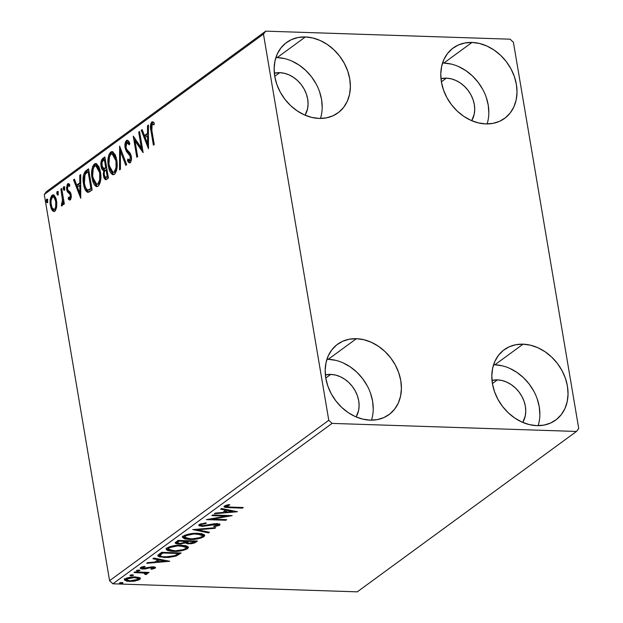 <?xml version="1.0" encoding="UTF-8"?>
<svg xmlns="http://www.w3.org/2000/svg" width="623" height="623" viewBox="0 0 623 623"><rect width="100%" height="100%" fill="white"/><g stroke="black" fill="none" stroke-linecap="round" stroke-linejoin="round"><path stroke-width="0.93" d="M502.309 365.818L494.864 364.798L523.047 344.176A43.587 34.841 -126.2 0 1 564.064 374.844A43.587 34.841 -126.2 0 1 555.677 420.081A43.587 34.841 -126.2 0 1 536.824 425.641L529.379 424.621L521.949 422.067L514.832 418.088L508.29 412.839L502.59 406.515L497.933 399.359L494.506 391.641L492.443 383.675L491.82 375.747L492.661 368.177L494.935 361.254L498.548 355.235L503.376 350.352L509.225 346.801L515.86 344.714L523.047 344.176L530.492 345.197L537.914 347.751L545.039 351.722L551.573 356.979L557.281 363.302L561.938 370.459L565.365 378.169L567.428 386.143L568.051 394.063L567.21 401.64L564.936 408.563L561.315 414.583L556.495 419.466L550.646 423.017L544.004 425.096L536.824 425.641A43.587 34.841 -126.2 0 1 495.799 394.966A43.587 34.841 -126.2 0 1 504.194 349.729A43.587 34.841 -126.2 0 1 523.047 344.176L494.864 364.798A43.587 34.841 53.8 0 0 493.564 364.782M284.641 58.601L277.188 57.581L305.371 36.959A43.587 34.841 -126.2 0 1 346.396 67.627A43.587 34.841 -126.2 0 1 338.001 112.864A43.587 34.841 -126.2 0 1 319.155 118.425L311.702 117.397L304.281 114.85L297.163 110.871L290.622 105.622L284.913 99.291L280.257 92.134L276.83 84.424L274.766 76.458L274.143 68.53L274.984 60.961L277.258 54.03L280.88 48.018L285.7 43.135L291.548 39.584L298.191 37.497L305.371 36.959L312.824 37.98L320.245 40.526L327.363 44.506L333.905 49.762L339.613 56.086L344.262 63.242L347.689 70.952L349.752 78.926L350.383 86.846L349.542 94.416L347.268 101.347L343.647 107.366L338.819 112.241L332.978 115.792L326.335 117.879L319.155 118.425A43.587 34.841 -126.2 0 1 278.131 87.75A43.587 34.841 -126.2 0 1 286.518 42.512A43.587 34.841 -126.2 0 1 305.371 36.959L277.188 57.581A43.587 34.841 53.8 0 0 275.896 57.557M451.278 64.091L443.825 63.063L472.008 42.442A43.587 34.841 -126.2 0 1 513.033 73.117A43.587 34.841 -126.2 0 1 504.638 118.354A43.587 34.841 -126.2 0 1 485.792 123.915L478.339 122.887L470.918 120.34L463.8 116.361L457.259 111.104L451.55 104.781L446.893 97.624L443.475 89.914L441.403 81.94L440.78 74.02L441.621 66.451L443.895 59.52L447.516 53.5L452.345 48.625L458.185 45.074L464.828 42.987L472.008 42.442L479.461 43.47L486.882 46.016L494 49.996L500.542 55.245L506.25 61.576L510.907 68.732L514.325 76.442L516.397 84.409L517.02 92.336L516.179 99.906L513.905 106.837L510.284 112.856L505.455 117.731L499.615 121.283L492.972 123.37L485.792 123.915A43.587 34.841 -126.2 0 1 444.767 93.24A43.587 34.841 -126.2 0 1 453.162 48.002A43.587 34.841 -126.2 0 1 472.008 42.442L443.825 63.063A43.587 34.841 53.8 0 0 442.532 63.048M335.672 360.335L328.228 359.307L356.411 338.686A43.587 34.841 -126.2 0 1 397.427 369.361A43.587 34.841 -126.2 0 1 389.04 414.599A43.587 34.841 -126.2 0 1 370.187 420.151L362.742 419.131L355.312 416.585L348.195 412.605L341.653 407.349L335.953 401.025L331.296 393.868L327.869 386.159L325.806 378.184L325.183 370.264L326.024 362.695L328.298 355.764L331.911 349.744L336.739 344.869L342.58 341.318L349.223 339.231L356.411 338.686L363.855 339.714L371.277 342.261L378.395 346.24L384.936 351.489L390.644 357.82L395.301 364.977L398.728 372.686L400.791 380.653L401.414 388.581L400.573 396.15L398.299 403.081L394.678 409.101L389.858 413.976L384.009 417.527L377.367 419.614L370.187 420.151A43.587 34.841 -126.2 0 1 329.162 389.484A43.587 34.841 -126.2 0 1 337.557 344.246A43.587 34.841 -126.2 0 1 356.411 338.686L328.228 359.307A43.587 34.841 53.8 0 0 326.927 359.292M325.37 374.929A27.443 21.937 -126.2 0 1 330.774 374.4L325.782 378.052L330.774 374.4A27.443 21.937 -126.2 0 1 354.604 389.788A27.443 21.937 -126.2 0 1 356.107 416.927L358.583 410.58L359.113 405.807L358.723 400.823L357.423 395.8L355.266 390.948L352.33 386.439L348.74 382.46L344.62 379.15L340.142 376.65L335.462 375.038L330.774 374.4L325.37 374.929M440.975 78.685A27.443 21.937 -126.2 0 1 446.38 78.155L441.388 81.808L446.38 78.155A27.443 21.937 -126.2 0 1 470.209 93.543A27.443 21.937 -126.2 0 1 471.712 120.683L474.189 114.336L474.718 109.57L474.321 104.578L473.028 99.563L470.871 94.704L467.935 90.195L464.345 86.215L460.226 82.906L455.748 80.406L451.068 78.802L446.38 78.155L440.975 78.685M274.338 73.195A27.443 21.937 -126.2 0 1 279.743 72.665L274.743 76.325L279.743 72.665A27.443 21.937 -126.2 0 1 303.572 88.061A27.443 21.937 -126.2 0 1 305.075 115.2L307.552 108.846L308.081 104.08L307.684 99.088L306.384 94.073L304.226 89.214L301.298 84.712L297.708 80.725L293.589 77.423L289.103 74.916L284.431 73.312L279.743 72.665L274.338 73.195M492.006 380.412A27.443 21.937 -126.2 0 1 497.411 379.882L492.419 383.542L497.411 379.882A27.443 21.937 -126.2 0 1 521.241 395.278A27.443 21.937 -126.2 0 1 522.744 422.417L525.22 416.063L525.75 411.297L525.36 406.305L524.06 401.29L521.903 396.438L518.967 391.929L515.377 387.942L511.257 384.64L506.779 382.133L502.099 380.528L497.411 379.882L492.006 380.412M328.78 420.291L109.586 580.691L44.264 194.477L263.459 34.078L328.78 420.291L332.067 423.399L576.47 431.451L357.275 591.85L112.872 583.806L332.067 423.399L576.47 431.451L578.736 428.523L513.414 42.309L510.128 39.194L265.725 31.15L46.53 191.549L44.264 194.477L109.586 580.691L112.872 583.806L357.275 591.85L576.47 431.451L578.736 428.523L513.414 42.309L510.128 39.194L265.725 31.15L263.459 34.078L328.78 420.291L332.067 423.399L112.872 583.806L109.586 580.691L328.78 420.291M56.662 206.961L56.755 202.366L55.922 198.293L54.427 195.56L52.854 194.867L51.444 195.902L50.237 199.625L50.183 204.009L51.047 208.137L52.418 210.675L54.115 211.509L55.47 210.512L56.662 206.961L56.553 200.886L53.134 194.843L52.122 195.201C50.19 197.647 49.614 201.05 50.377 205.411L52.122 210.301L53.827 211.524L54.824 211.181L56.662 206.961M61.724 188.481L60.883 189.096L62.565 200.832L62.277 203.23L61.459 203.885L61.7 205.972L62.526 205.271L63.102 202.265L63.491 204.531L64.333 203.916L61.724 188.481L60.883 189.096L62.518 199.679L61.342 205.816L62.066 205.878L63.102 202.265L63.491 204.531L64.333 203.916L61.724 188.481M70.251 199.89L69.332 198.947L68.219 198.908L70.22 199.913L70.679 199.407L71.295 196.806L71.022 194.088L70.165 192.04L67.923 190.217L67.393 187.975L68.086 185.654L69.519 186.433L69.76 184.649L68.507 183.606L67.471 183.995L66.482 187.967L67.323 191.767L69.753 193.948L70.313 195.381L70.025 197.873L69.48 198.137L68.491 197.218L68.219 198.908L69.161 199.866L70.22 199.913L71.139 194.688L70.469 192.507L67.923 190.217L67.479 188.886L68.086 185.654L69.636 185.576M87.734 192.328L92.134 189.96L88.559 168.841L85.078 171.551L83.42 175.304L83.194 181.215L84.487 187.967L85.608 190.513L87.539 192.281L89.12 192.016L92.134 189.96L88.559 168.841L86.013 170.71L87.127 170.741L88.684 169.596L87.127 170.741L86.013 170.71C83.217 173.615 82.4 178.069 83.56 184.073C84.16 188.496 85.553 191.245 87.734 192.328L87.944 192.343M104.859 156.918L101.65 159.792L100.949 165.29L102.063 169.347L103.737 170.538L103.317 174.479L103.955 177.695L105.24 179.58L106.883 179.175L108.433 178.038L104.859 156.918L102.67 158.522C101.043 160.282 100.513 162.915 101.097 166.403C101.51 168.942 102.39 170.32 103.737 170.538L103.473 175.787L105.637 179.681L108.433 178.038L104.859 156.918M119.616 146.117L119.53 169.915L120.449 169.246L120.403 151.272L125.784 165.344L126.695 164.667L119.616 146.117L119.53 169.915L120.449 169.246L120.403 151.272L125.784 165.344L126.695 164.667L119.616 146.117M138.719 132.138L141.382 147.853L133.244 136.149L136.811 157.269L137.66 156.653L134.996 140.899L143.134 152.643L139.568 131.515L138.719 132.138L139.677 132.169L138.719 132.138L141.382 147.853L133.244 136.149L136.811 157.269L137.66 156.653L134.996 140.899L143.134 152.643L139.568 131.515L138.719 132.138M151.864 130.464L151.498 125.418L152.409 124.039L154.068 124.865L154.216 122.926L153.032 121.913L151.732 122.007L150.431 125.278L153.398 145.136L154.239 144.52L151.864 130.464L152.113 124.164L154.068 124.865L154.216 122.926L152.471 121.758L151.732 122.007C150.244 124.327 149.995 127.287 150.984 130.869L153.398 145.136L154.239 144.52L151.864 130.464M148.476 148.733L148.414 125.044L147.503 125.714L147.519 133.306L144.443 135.557L142.169 129.615L141.25 130.285L148.476 148.733L148.414 125.044L147.503 125.714L147.519 133.306L144.443 135.557L142.169 129.615L141.25 130.285L148.476 148.733M130.082 162.79L128.564 160.75L127.45 160.711L130.168 162.735C131.398 161.225 131.772 159.106 131.297 156.373L130.316 153.476L126.601 149.185L125.971 147.316L126.897 142.612L129.21 144.879L129.716 143.306C128.914 140.993 127.832 140.05 126.469 140.494L125.075 143.687L125.122 147.9L126.305 151.257L130.308 156.365L130.051 160.329L128.992 160.516L127.886 158.927L127.45 160.711L128.665 162.502L129.786 162.922L130.651 162.221L131.383 159.994L131.126 155.555L130.059 153.087L126.601 149.185L125.877 146.561L126.103 143.975L126.897 142.612L128.206 143.095L129.21 144.879L129.716 143.306L127.886 140.487L126.469 140.494L127.77 140.409M116.742 159.979L115.247 154.839L112.693 151.763L110.653 152.067L108.978 154.52L107.974 159.605L108.067 164.308L109.204 169.877L110.583 172.812L112.413 174.557L113.97 174.526L114.959 173.786L116.462 170.725L117.155 165.663L116.742 159.979L112 151.599L110.653 152.067C108.036 155.532 107.257 160.259 108.332 166.248L113.098 174.713L114.476 174.222C117.069 170.71 117.825 165.959 116.742 159.979M100.443 171.909L98.948 166.769L96.394 163.693L94.353 163.989L92.679 166.45L91.674 171.527L91.768 176.239L92.905 181.807L94.283 184.743L96.113 186.479L97.149 186.612L98.66 185.716L100.163 182.656L100.856 177.586L100.443 171.909L95.701 163.53L94.353 163.989C91.737 167.455 90.958 172.189 92.033 178.178L96.799 186.635L98.177 186.152C100.77 182.632 101.526 177.89 100.443 171.909M80.749 198.293L80.694 174.604L79.775 175.273L79.791 182.866L76.715 185.117L74.441 179.175L73.522 179.845L80.749 198.293L80.694 174.604L79.775 175.273L79.791 182.866L76.715 185.117L74.441 179.175L73.522 179.845L80.749 198.293M64.644 188.021L63.974 186.721L63.273 187.445L63.904 190.35L64.706 188.652L63.647 186.775L63.242 189.049L64.239 190.295L64.644 188.021M58.18 192.748L57.511 191.448L56.81 192.172L57.441 195.077L58.048 194.633L58.219 193.06L57.184 191.502L56.779 193.776L57.775 195.022L58.18 192.748M47.644 200.458L46.974 199.158L46.273 199.882L46.904 202.794L47.512 202.343L47.683 200.77L46.639 199.212L46.234 201.486L47.239 202.732L47.644 200.458M139.692 577.685L134.163 576.906L127.092 577.965L125.059 578.938L124.382 579.958L126.952 581.228L133.626 581.243L138.929 579.912L140.284 578.923L140.198 578.027L135.471 576.914C131.453 576.766 127.988 577.443 125.059 578.938L124.382 579.966L129.288 581.438L135.152 581.01L139.77 579.421L140.424 578.417L139.692 577.685M147.012 574.118L146.031 572.319L146.14 572.973L148.227 573.043L148.118 572.389L148.227 573.043L149.076 572.42L134.864 571.953L134.023 572.568L143.968 573.043L145.346 573.433L144.777 574.227L145.883 574.577L147.285 573.744L146.14 572.973L148.227 573.043L149.076 572.42L134.864 571.953L134.023 572.568L143.539 572.989L145.883 574.577L147.285 573.674M155.166 568.153C155.851 567.343 155.143 566.914 153.04 566.86L143.711 568.378L142.449 567.545L142.324 566.798L142.449 567.545L145.104 566.751L144.271 566.354L140.611 567.561C139.871 568.449 140.642 568.924 142.94 568.994L142.815 568.269L142.94 568.994L145.408 568.869L145.307 568.269L145.408 568.869L148.469 568.153L148.352 567.46L148.469 568.153L150.782 567.584L150.673 566.969L150.782 567.584L152.269 567.475L152.168 566.86L153.367 568.137L150.789 568.877L151.514 569.282L151.428 568.76L151.514 569.282L155.446 567.888L154.745 567.07L151.856 566.868L142.971 568.308L142.293 568.012L142.449 567.545L145.104 566.751L144.271 566.354L140.3 567.857L140.65 568.589L142.246 568.955L152.269 567.475L153.507 567.997L150.789 568.877L151.514 569.282L155.018 568.246L154.995 567.156L155.166 568.153L155.532 567.608M159.161 554.182L157.884 555.903L159.317 556.869L168.42 557.507L176.177 556.059L181.145 552.959L161.707 552.313L157.86 555.825L164.433 557.562L176.177 556.059L181.145 552.959L161.707 552.313L159.161 554.182M178.007 540.39L175.156 542.991L176.177 543.715L178.746 544.066L185.444 542.96L187.445 543.77L191.619 543.692L194.61 542.921L197.444 541.029L178.007 540.39L175.149 542.952L178.746 544.066L185.444 542.96L188.551 543.848L195.895 542.166L197.444 541.029L178.007 540.39M192.756 529.589L208.541 532.906L209.46 532.237L197.382 529.799L214.795 528.335L215.714 527.665L192.756 529.589L208.541 532.906L209.46 532.237L197.382 529.799L214.795 528.335L215.714 527.665L192.756 529.589M211.867 515.61L226.328 516.085L206.384 519.621L225.83 520.26L226.671 519.644L212.17 519.161L232.153 515.634L212.708 514.995L211.867 515.61L226.328 516.085L206.384 519.621L225.83 520.26L226.671 519.644L212.17 519.161L232.153 515.634L212.708 514.995L211.867 515.61M230.315 507.083L226.274 506.483L229.856 504.926L228.789 504.56L224.475 506.001L224.039 506.857L225.191 507.395L242.409 508.127L243.25 507.511L230.315 507.083C227.683 507.192 226.398 506.849 226.476 506.063L229.856 504.926L228.789 504.56L224.475 506.001L223.984 506.709L229.28 507.69L242.409 508.127L243.25 507.511L230.315 507.083M237.488 511.724L221.562 508.516L220.643 509.186L225.752 510.214L222.668 512.464L215.317 513.087L214.398 513.757L237.488 511.724L221.562 508.516L220.643 509.186L225.752 510.214L222.668 512.464L215.317 513.087L214.398 513.757L237.488 511.724M199.212 524.488L198.714 525.228L199.259 525.812L202.623 526.365L217.053 524.317L217.715 525.041L213.65 526.124L214.187 526.645L219.148 525.469L219.927 524.878L219.561 524.068L214.507 523.725L202.459 525.703L200.98 525.205L201.268 524.511L206.221 523.359L205.925 522.829L199.212 524.488L198.714 525.251L202.156 526.357L216.251 524.239L217.606 525.127L213.65 526.124L214.187 526.645L219.592 525.205L220.012 524.535L217.014 523.624L203.028 525.742C201.174 525.664 200.583 525.251 201.268 524.511L206.221 523.359L205.925 522.829L199.212 524.488M197.756 533.304L188.107 534.223L183.941 535.702L182.531 537.462L184.836 538.911L189.415 539.471L195.131 539.245L201.05 538.038L204.126 536.504L204.523 534.955L202.164 533.825L197.756 533.304C192.258 533.093 187.476 534.012 183.396 536.06L182.523 537.408L189.415 539.471C194.976 539.697 199.796 538.77 203.9 536.691L204.718 535.367L197.756 533.304M181.457 545.226L175.795 545.468L169.931 546.659L167.096 547.991L166.232 549.385L167.439 550.452L171.426 551.308L176.846 551.347L182.858 550.483L187.048 548.98L188.403 547.228L186.565 545.943L181.457 545.226C175.959 545.016 171.177 545.943 167.096 547.991L166.224 549.338L173.116 551.402C178.676 551.628 183.497 550.701 187.601 548.614L188.419 547.298L181.457 545.226M169.768 561.284L153.834 558.076L152.915 558.745L158.024 559.773L154.948 562.024L147.589 562.647L146.67 563.317L169.768 561.284L153.834 558.076L152.915 558.745L158.024 559.773L154.948 562.024L147.589 562.647L146.67 563.317L169.768 561.284M136.585 570.504L137.504 571.073L137.356 570.201L137.504 571.073L139.825 570.613L139.754 570.185L139.825 570.613L138.906 570.045L136.78 570.395L136.608 570.909L137.792 571.073L139.941 570.497L138.906 570.045L136.437 570.738M130.121 575.239L131.04 575.808L130.892 574.936L131.04 575.808L133.361 575.341L133.291 574.912L133.361 575.341L132.442 574.772L130.316 575.122L130.145 575.644L131.328 575.808L133.478 575.224L132.442 574.772L129.973 575.465M119.585 582.949L120.504 583.517L120.356 582.645L120.504 583.517L122.824 583.058L122.747 582.622L122.824 583.058L121.906 582.489L119.78 582.832L119.608 583.354L120.792 583.517L122.941 582.941L121.906 582.489L119.437 583.175M373.232 409.202L372.609 401.282L370.545 393.308M367.118 385.598L362.461 378.441L356.753 372.11L350.219 366.861L343.094 362.882M371.479 420.175A43.587 34.841 53.8 0 0 328.228 359.307M488.837 112.958L488.214 105.038L486.15 97.063M482.724 89.354L478.067 82.197L472.359 75.874L465.817 70.617L458.699 66.638M487.085 123.93A43.587 34.841 53.8 0 0 443.825 63.063M322.2 107.468L321.577 99.548L319.506 91.581M316.087 83.864L311.43 76.707L305.722 70.383L299.18 65.127L292.062 61.155M320.448 118.44A43.587 34.841 53.8 0 0 277.188 57.581M539.868 414.692L539.245 406.764L537.182 398.798M533.755 391.08L529.098 383.924L523.39 377.6L516.856 372.352L509.739 368.372M538.116 425.657A43.587 34.841 53.8 0 0 494.864 364.798M242.3 507.48L242.409 508.127L242.3 507.48M229.171 507.036L229.28 507.69L229.171 507.036M224.342 506.001L226.227 506.335L224.428 506.04M227.185 504.934L227.309 505.666L227.185 504.934M226.328 505.175L226.476 506.063L226.328 505.175M226.048 505.206L226.476 506.063M227.2 505.705L226.608 505.596M233.524 510.922L232.628 511L233.524 510.922M224.919 511.647L223.641 511.756L224.919 511.647M225.596 509.326L225.752 510.214L225.596 509.326M226.85 509.583L224.817 511.062L225.028 512.27L224.817 511.062L226.85 509.583M232.737 511.623L225.028 512.27L227.379 510.541L227.231 509.653L227.379 510.541L232.737 511.623L232.581 510.735L232.737 511.623L225.028 512.27L227.379 510.541L232.737 511.623M212.069 518.538L212.17 519.161L212.069 518.538M225.721 519.613L225.83 520.26L225.721 519.613M226.219 515.439L226.328 516.085L226.219 515.439M201.12 523.647L201.268 524.511L201.12 523.647M201.065 525.096L199.056 524.605L200.925 525.08L201.268 524.511M200.731 523.888L200.925 525.057M219.397 523.99L219.592 525.205L219.389 523.998L217.863 524.683L219.576 523.834M214.086 526.061L214.187 526.645L214.086 526.061M217.668 523.538L217.606 525.127M216.142 523.616L216.251 524.239L216.142 523.616M213.128 523.92L213.23 524.535L213.128 523.92M210.146 524.574L210.255 525.228L210.146 524.574M202.039 525.648L202.156 526.357L202.039 525.648M214.694 527.743L214.795 528.335L214.694 527.743M197.281 529.215L197.382 529.799L197.281 529.215M208.394 532.019L208.541 532.906L208.394 532.019M197.327 529.48L196.377 529.285L197.327 529.48M204.375 534.791L203.69 535.484L203.9 536.691L203.69 535.484L202.273 536.286M189.306 538.809L189.415 539.471L189.306 538.809M182.329 536.255L185.179 537.836L182.679 536.777M202.459 536.201L204.391 534.76M184.509 535.897L184.867 535.196M201.322 533.467L202.304 534.589M201.868 536.652C198.535 538.295 194.672 539.035 190.264 538.856L184.72 537.19L185.413 536.107L185.241 535.087L185.413 536.107C188.699 534.472 192.538 533.747 196.923 533.919L196.813 533.28L196.923 533.919L202.506 535.609L201.868 536.652L199.539 537.711L191.713 538.872L185.257 537.89L184.836 536.691L186.394 535.546L193.971 533.966L201.525 534.674L202.491 535.531L201.868 536.652M184.782 535.282L184.72 537.19M202.506 535.609L201.821 533.74M195.692 540.974L195.895 542.166L195.692 540.974L194.399 541.714M195.669 540.966L194.462 541.683M188.434 543.155L188.551 543.848L188.434 543.155M187.173 542.54L187.944 541.691L187.78 540.709L187.944 541.691L188.271 540.725L188.38 541.371L194.61 541.582L192.437 542.874L189.361 543.233L187.173 542.594L188.38 541.371L194.61 541.582L194.501 540.935L194.61 541.582L193.737 542.22L189.361 543.233L185.42 541.994M185.296 542.08L185.444 542.96L185.296 542.08M178.63 543.365L178.746 544.066L178.63 543.365M177.353 542.781L175.452 542.29M175.406 542.259L177.571 542.797M185.374 541.955L187.235 542.563M177.251 541.73L178.225 540.398L177.142 541.543L177.345 542.75L178.194 541.776L177.983 540.569L178.194 541.776L179.151 541.068L179.042 540.421L179.151 541.068L186.386 541.309L184.385 542.594L179.588 543.451L177.345 542.75M187.905 541.893L187.367 541.737M187.087 541.574L187.375 540.772M187.461 540.702L187.173 542.594M186.277 540.663L186.386 541.309L186.277 540.663M188.076 546.721L187.391 547.407L187.601 548.614L187.391 547.407L185.973 548.217M173.007 550.74L173.116 551.402L173.007 550.74M166.03 548.178L168.88 549.759L166.38 548.699M186.16 548.131L188.091 546.69M181.254 544.019L180.366 544.004M168.21 547.827L168.568 547.119M185.023 545.398L186.004 546.511M185.568 548.575C182.235 550.226 178.373 550.958 173.965 550.787L168.42 549.112L169.113 548.038L168.942 547.01L169.113 548.038C172.4 546.402 176.239 545.67 180.623 545.849L180.514 545.211L180.623 545.849L186.207 547.539L185.568 548.575L183.24 549.642L175.413 550.802L168.958 549.813L168.537 548.614L170.095 547.477L177.672 545.888L185.226 546.605L186.191 547.461L185.568 548.575M168.483 547.204L168.42 549.112M186.207 547.539L185.522 545.67M176.979 554.4L179.369 552.897L179.486 554.174L179.284 552.967L177.321 554.229M176.005 555.062L176.177 556.059L176.005 555.062M164.324 556.9L164.433 557.562L164.324 556.9M160.446 555.996L158.078 555.179M157.853 554.984L161.038 556.09M159.986 554.447L161.925 552.321L159.986 554.12L160.173 555.584L159.986 554.12L160.189 555.327L161.949 553.66L161.746 552.453L161.949 553.66L162.852 552.998L178.31 553.504L178.201 552.858L178.31 553.504L174.783 555.669L165.282 556.946C162.136 556.923 160.438 556.386 160.189 555.327L162.852 552.998L162.743 552.352L162.852 552.998L178.31 553.504L174.783 555.669L170.009 556.767L162.564 556.713L160.765 556.199L160.189 555.327M165.796 560.482L164.9 560.56L165.796 560.482M157.191 561.206L155.914 561.315L157.191 561.206M157.876 558.886L158.024 559.773L157.876 558.886M159.122 559.143L157.097 560.622L157.3 561.829L157.097 560.622L159.122 559.143M165.009 561.183L157.3 561.829L159.659 560.1L159.504 559.22L159.659 560.1L165.009 561.183L164.861 560.295L165.009 561.183L157.3 561.829L159.659 560.1L165.009 561.183M154.761 567.078L153.484 567.576M153.328 566.673L153.367 568.137M140.611 567.561L140.214 568.153M142.208 567.763L140.705 567.498M142.021 566.689L142.449 567.545M153.351 567.608L154.816 567.039M140.603 567.452L142.379 567.771M141.413 567.67L142.036 567.748M146.81 572.911L145.681 573.37L145.883 574.577L145.509 573.316L146.592 573.043M145.245 572.296L145.408 573.962M143.415 572.233L143.539 572.989L143.415 572.233M138.688 572.078L138.797 572.732L138.688 572.078M139.98 577.848L139.77 579.421L139.56 578.214L138.454 578.829M135.059 580.418L135.152 581.01L135.059 580.418M129.171 580.768L129.288 581.438L129.171 580.768M126.477 579.974L124.631 579.32M138.719 578.712L140.082 577.716M124.179 578.751L126.749 580.021M125.013 579.522L125.62 579.756M126.812 579.11L126.22 578.175M138.033 577.132L138.197 577.762M138.026 579.367L130.114 580.823L126.352 579.717L126.656 578.121L126.812 578.993L134.615 577.537L134.506 576.906L134.615 577.537L138.462 578.681L136.429 580.083L130.114 580.823L126.352 579.748L128.361 578.276L132.613 577.56L137.387 577.91L138.446 578.611L138.026 579.367M126.158 578.323L126.352 579.717M138.462 578.681L138.08 577.178M185.958 541.621L181.418 543.365L178.887 543.404L177.345 542.68L179.151 541.068L185.958 541.621M151.934 130.9L150.984 130.869L151.934 130.9M151.553 125.168L152.845 122.038L151.732 122.007L153.048 121.921M154.115 124.211L152.713 124.063L154.177 124.242M152.113 124.164L152.713 124.063M153.165 121.867L152.035 123.105L151.545 125.309M148.469 146.319L142.363 130.324L141.25 130.285L142.426 130.277L148.469 146.319M145.548 135.596L144.443 135.557L145.548 135.596L148.438 133.486L145.548 135.596M148.438 133.338L147.519 133.306L148.438 133.338M148.422 125.745L147.503 125.714L148.422 125.745M147.55 143.687L145.167 137.465L147.526 135.736L148.445 135.767L147.526 135.736L147.55 143.687L148.461 143.718L147.55 143.687L145.167 137.465L147.526 135.736L147.55 143.687M142.862 151.007L136.102 140.938L134.996 140.899L136.102 140.938L142.862 151.007M135.152 140.907L134.623 137.776L135.152 140.907M142.332 147.885L141.382 147.853L142.332 147.885M127.201 140.237L126.469 140.494C125.052 142.254 124.608 144.723 125.122 147.9L130.464 157.082L129.428 160.695L130.923 160.602L129.818 160.563L127.886 158.927L127.45 160.711L128.564 160.75L128.696 160.204L129.779 162.541M126.897 142.612L128.416 142.511L129.631 143.578M129.545 162.953L130.168 162.735M129.818 160.563L130.923 160.602L131.383 159.979M131.398 157.113L130.464 157.082L131.398 157.113M131.149 155.649L130.604 154.761L129.498 154.722L130.604 154.761L129.21 153.422L128.097 153.383L129.21 153.422L126.422 148.819M126.103 147.931L125.122 147.9L126.103 147.931M126.679 141.787L126.181 143.726L127.583 140.525L126.469 140.494M127.816 140.385L127.084 141.039M126.329 148.422L126.718 149.793M127.03 150.564L131.204 155.766M131.515 159.597L130.371 160.703M128.354 142.511L129.849 143.96M126.64 164.713L121.516 151.303L120.403 151.272L121.516 151.303L126.64 164.713M120.597 151.272L120.589 148.679L120.597 151.272M113.651 174.642L110.318 169.915M109.298 166.286L108.332 166.248L109.298 166.286M112.786 151.654L110.839 153.087L109.422 156.996L111.766 152.105L110.653 152.067L112.545 151.708M112.545 173.903L113.526 174.588M112.973 153.897L114.554 154.597L116.322 157.775M116.89 168.864L115.38 171.964L113.542 172.298M114.071 172.08L113.075 172.423L109.173 165.64C108.301 160.804 108.924 156.996 111.05 154.208L112.101 153.85L115.901 160.609L116.851 160.641L115.901 160.609C116.774 165.414 116.166 169.238 114.071 172.08L112.428 172.26L110.964 170.881L108.963 164.075L109.492 156.786L110.66 154.559L111.867 153.865L114.126 155.415L116.026 161.38L115.971 167.953L114.071 172.08M113.075 172.423L115.185 172.119L116.836 169.082M116.143 157.276L113.207 153.889L112.101 153.85M106.237 179.549L104.757 176.683M104.454 175.818L103.473 175.787L104.454 175.818M104.726 170.982L104.851 170.577L103.737 170.538L104.851 170.577L102.406 167.392M102.071 166.442L101.097 166.403L102.071 166.442M102.125 162.05L103.776 158.554L102.67 158.522L103.776 158.554L104.983 157.674L102.99 159.426L102.125 162.05M102.374 167.268L103.465 169.806L104.851 170.577L104.672 171.177M103.955 170.266L104.391 170.484M104.68 176.325L104.789 176.831M105.061 177.719L106.354 179.619M105.419 178.544L105.848 179.198M104.711 168.623L106.393 167.899L103.901 168.592L101.938 165.788C101.58 163.14 102.071 161.349 103.418 160.407L104.384 159.698L105.708 167.548L106.665 167.587L105.708 167.548L106.681 167.688L104.843 168.631M105.583 177.423L107.46 177.166L105.583 177.423L104.306 175.133C103.932 172.641 104.384 170.936 105.645 170.032L106.074 169.721L107.218 176.488L108.176 176.519L107.218 176.488L106.346 177.127L108.192 176.628L106.806 177.454M106.074 169.721L107.031 169.752L106.074 169.721L107.218 176.488L105.505 177.415L104.586 176.286L104.173 173.326L104.563 171.27L106.074 169.721M103.901 168.592L102.943 168.218L102.219 166.941L102.016 162.432L103.239 160.539L105.334 159.729L104.384 159.698L105.708 167.548L103.737 168.599L104.835 168.631M97.352 186.565L94.018 181.846M92.998 178.209L92.033 178.178L92.998 178.209M96.487 163.584L94.54 165.017L93.123 168.926L95.467 164.028L94.353 163.989L96.246 163.631M96.246 185.833L97.227 186.518M96.674 165.827L98.255 166.52L100.023 169.697M100.591 180.795L99.08 183.886L97.243 184.229M97.772 184.011L96.775 184.353L92.874 177.563C92.002 172.735 92.625 168.926 94.751 166.139L95.802 165.78L99.602 172.532L100.552 172.563L99.602 172.532C100.474 177.337 99.867 181.168 97.772 184.011L96.129 184.19L94.665 182.812L92.663 176.005L93.193 168.708L94.361 166.481L95.568 165.788L97.827 167.338L99.727 173.303L99.672 179.876L97.772 184.011M96.775 184.353L98.886 184.05L100.537 181.013M99.844 169.199L96.908 165.811L95.802 165.78M85.281 186.947L86.714 190.545L88.45 192.258L85.296 187.001M84.518 184.104L83.56 184.073L84.518 184.104M84.424 176.044L87.127 170.741L85.351 172.781L84.385 176.309M91.893 188.551L88.957 190.038L91.893 188.551M88.084 171.629L90.919 188.419L91.877 188.45L87.843 189.999L88.957 190.038L87.843 189.999C86.036 189.275 84.892 187.095 84.401 183.458L85.016 174.479L88.084 171.629L89.034 171.66L88.084 171.629L90.919 188.419L88.489 189.898L87.204 189.82L85.624 187.803L84.401 183.458L84.05 178.809L84.611 175.406L85.507 173.77L88.084 171.629M80.741 195.879L74.635 179.883L73.522 179.845L74.698 179.837L80.741 195.879M77.828 185.156L76.715 185.117L77.828 185.156L80.71 183.045L77.828 185.156M80.71 182.897L79.791 182.866L80.71 182.897M80.694 175.304L79.775 175.273L80.694 175.304M79.822 193.247L77.439 187.025L79.799 185.296L80.717 185.327L79.799 185.296L79.822 193.247L80.741 193.278L79.822 193.247L77.439 187.025L79.799 185.296L79.822 193.247M69.729 200.076L70.22 199.913M71.069 194.329L69.869 194.127L70.313 195.381L71.24 195.412L70.313 195.381L69.566 198.145L70.96 198.091L68.491 197.218L68.219 198.908L69.332 198.947L69.465 198.137L69.332 198.947L70.274 199.905M69.846 198.052L71.193 197.81M68.756 193.153L69.869 194.127L70.983 194.166L69.869 193.192L68.756 193.153L69.869 193.192L68.437 191.806L67.323 191.767L68.756 193.153M67.728 186.121L68.779 183.863L67.673 183.824L66.645 189.587L67.65 189.618L66.645 189.587L67.323 191.767L68.437 191.806L67.759 189.626L68.592 192.055L71.123 194.431M68.086 185.654L69.519 186.433L69.76 184.649L67.673 183.824L68.927 183.769M68.366 183.59L67.673 183.824M68.958 183.754L67.689 186.339M71.279 197.631L70.235 197.989M64.551 189.813L64.348 189.081L63.242 189.049L64.348 189.081L64.753 186.807M64.091 186.783L63.647 186.775L64.091 186.783M64.481 187.196L64.722 190.124M64.06 202.296L63.102 202.265L64.06 202.296M61.342 205.816L62.066 205.878M62.479 205.356L62.573 203.97L62.479 205.356M61.887 203.885L61.459 203.885M62.573 203.916L63.001 203.916M63.601 202.28L63.639 199.796M63.624 199.718L62.518 199.679L63.624 199.718L63.538 202.67M62.713 194.321L61.755 194.283L62.713 194.321M61.833 189.127L60.883 189.096L61.833 189.127M58.087 194.54L57.884 193.815L56.779 193.776L57.884 193.815L58.289 191.541M57.628 191.518L57.184 191.502L57.628 191.518M58.017 191.931L58.258 194.851M54.396 211.423L53.235 210.333L52.122 210.301L53.235 210.333L51.896 207.319M51.343 205.442L50.377 205.411L51.343 205.442M51.592 198.285L53.228 195.24L52.122 195.201L53.687 194.983M53.967 194.898L52.55 195.934L51.849 197.374M51.771 206.859L52.932 209.865L54.513 211.477M54.108 196.899L55.416 197.655L56.35 199.586M56.514 207.95L55.611 209.32L54.497 209.414M52.441 197.102L54.061 197.343L55.712 201.494L56.654 201.525L55.712 201.494L55.681 206.922L55.003 208.736L53.944 209.507L52.02 207.615L51.07 203.729L51.07 200.458L52.441 197.102C54.108 196.736 55.198 198.2 55.712 201.494C56.304 204.741 55.899 207.342 54.505 209.281L55.611 209.32L54.505 209.281C52.83 209.585 51.732 208.082 51.218 204.78C50.627 201.541 51.031 198.978 52.441 197.102L54.24 196.899L56.14 199.01M54.505 209.281L55.611 209.32L56.452 208.105M47.55 202.257L47.348 201.525L46.234 201.486L47.348 201.525L47.753 199.251M47.091 199.228L46.639 199.212L47.091 199.228M47.48 199.64L47.714 202.561M263.459 34.078L44.264 194.477L46.53 191.549L265.725 31.15L263.459 34.078M152.526 124.032L153.64 124.07M61.7 203.939L62.806 203.978"/></g></svg>
